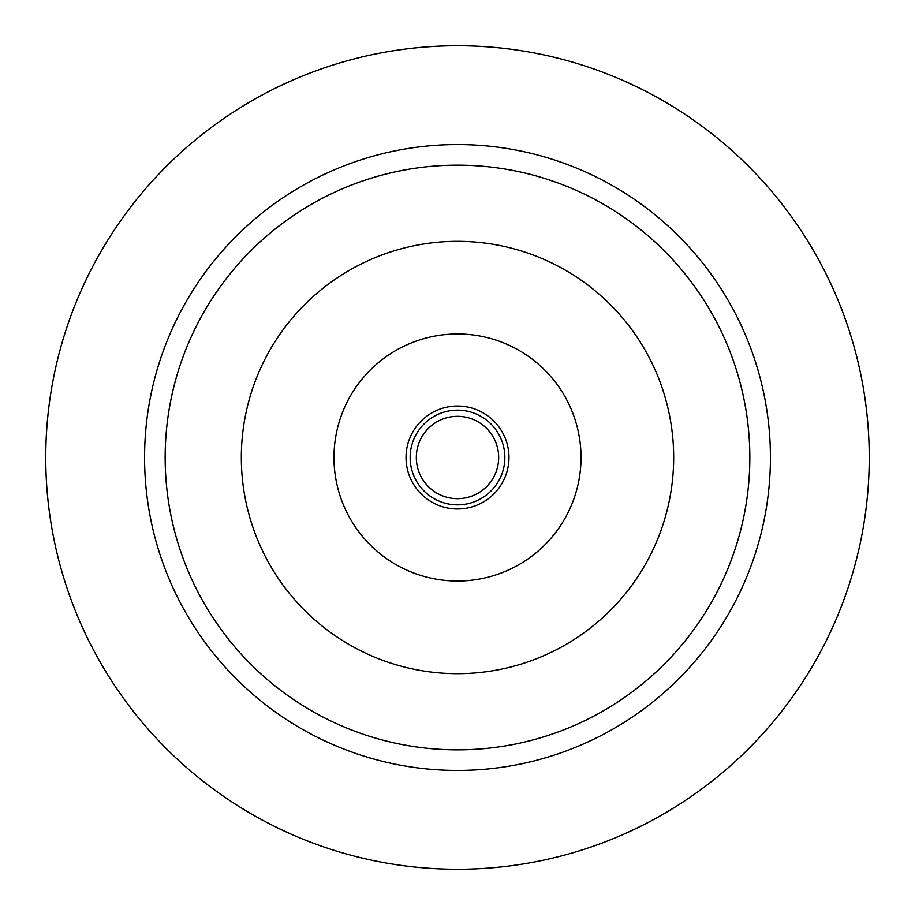 <?xml version="1.0" encoding="UTF-8"?>
<svg xmlns="http://www.w3.org/2000/svg" width="915" height="915" viewBox="0 0 915 915"><rect width="100%" height="100%" fill="white"/><g stroke="black" fill="none" stroke-linecap="round" stroke-linejoin="round"><path stroke-width="1.37" d="M457.5 749.843A292.343 292.343 0 0 1 165.157 457.5A292.343 292.343 0 0 1 457.5 165.157A292.343 292.343 0 0 1 749.843 457.5A292.343 292.343 0 0 1 457.5 749.843M457.5 673.669A216.169 216.169 0 0 0 673.669 457.5A216.169 216.169 0 0 0 457.5 241.331A216.169 216.169 0 0 0 241.331 457.5A216.169 216.169 0 0 0 457.5 673.669M457.5 144.57A312.93 312.93 0 0 0 144.57 457.5A312.93 312.93 0 0 0 457.5 770.43A312.93 312.93 0 0 0 770.43 457.5A312.93 312.93 0 0 0 457.5 144.57M457.5 869.25A411.75 411.75 0 0 1 45.75 457.5A411.75 411.75 0 0 1 457.5 45.75A411.75 411.75 0 0 1 869.25 457.5A411.75 411.75 0 0 1 457.5 869.25M457.5 416.325A41.175 41.175 0 0 0 416.325 457.5A41.175 41.175 0 0 0 457.5 498.675A41.175 41.175 0 0 0 498.675 457.5A41.175 41.175 0 0 0 457.5 416.325M457.5 410.149A47.351 47.351 0 0 0 410.149 457.5A47.351 47.351 0 0 0 457.5 504.851A47.351 47.351 0 0 0 504.851 457.5A47.351 47.351 0 0 0 457.5 410.149M457.5 406.031A51.469 51.469 0 0 0 406.031 457.5A51.469 51.469 0 0 0 457.5 508.969A51.469 51.469 0 0 0 508.969 457.5A51.469 51.469 0 0 0 457.5 406.031M457.5 333.975A123.525 123.525 0 0 0 333.975 457.5A123.525 123.525 0 0 0 457.5 581.025A123.525 123.525 0 0 0 581.025 457.5A123.525 123.525 0 0 0 457.5 333.975"/></g></svg>

